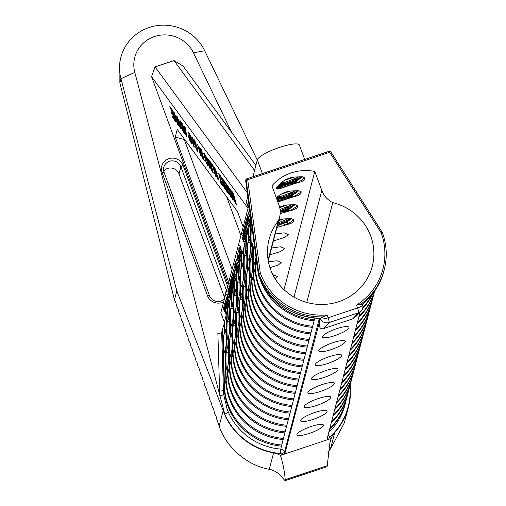 <?xml version="1.0" encoding="UTF-8"?>
<svg xmlns="http://www.w3.org/2000/svg" width="506" height="506" viewBox="0 0 506 506"><rect width="100%" height="100%" fill="white"/><g stroke="black" fill="none" stroke-linecap="round" stroke-linejoin="round"><path stroke-width="0.76" d="M215.227 414.73L215.151 414.756A2.239 0.316 71.5 0 1 215.183 414.724A2.239 0.316 71.5 0 1 216.037 416.299A2.239 0.316 71.5 0 1 216.638 418.943L219.155 426.058C225.929 447.152 247.39 465.647 269.312 469.29L273.588 452.895A65.774 63.623 -165.4 0 1 225.315 416.141L176.809 290.874L120.94 78.721A44.806 43.345 -165.4 0 1 120.89 57.304A44.806 43.345 -165.4 0 1 159.947 25.3A44.806 43.345 -165.4 0 1 204.715 50.745L257.269 160.079M212.855 408.026L212.779 408.051A2.239 0.316 71.5 0 1 212.811 408.019A2.239 0.316 71.5 0 1 213.665 409.594A2.239 0.316 71.5 0 1 214.259 412.238L215.151 414.756M210.477 401.321L210.401 401.347A2.239 0.316 71.5 0 1 210.433 401.315A2.239 0.316 71.5 0 1 211.287 402.89A2.239 0.316 71.5 0 1 211.887 405.534L212.779 408.051M208.105 394.61L208.029 394.636A2.239 0.316 71.5 0 1 208.061 394.61A2.239 0.316 71.5 0 1 208.915 396.185A2.239 0.316 71.5 0 1 209.516 398.829L210.401 401.347M205.733 387.906L205.657 387.931A2.239 0.316 71.5 0 1 205.689 387.906A2.239 0.316 71.5 0 1 206.543 389.481A2.239 0.316 71.5 0 1 207.137 392.125L208.029 394.636M203.355 381.201L203.279 381.227A2.239 0.316 71.5 0 1 203.311 381.201A2.239 0.316 71.5 0 1 204.165 382.776A2.239 0.316 71.5 0 1 204.766 385.42L205.657 387.931M200.983 374.497L200.907 374.522A2.239 0.316 71.5 0 1 200.939 374.491A2.239 0.316 71.5 0 1 201.793 376.066A2.239 0.316 71.5 0 1 202.387 378.716L203.279 381.227M198.605 367.792L198.529 367.818A2.239 0.316 71.5 0 1 198.561 367.786A2.239 0.316 71.5 0 1 199.415 369.361A2.239 0.316 71.5 0 1 200.015 372.011L200.907 374.522M196.233 361.088L196.157 361.113A2.239 0.316 71.5 0 1 196.189 361.082A2.239 0.316 71.5 0 1 197.043 362.657A2.239 0.316 71.5 0 1 197.644 365.3L198.529 367.818M193.861 354.383L193.785 354.409A2.239 0.316 71.5 0 1 193.817 354.377A2.239 0.316 71.5 0 1 194.665 355.952A2.239 0.316 71.5 0 1 195.265 358.596L196.157 361.113M191.483 347.679L191.407 347.704A2.239 0.316 71.5 0 1 191.439 347.673A2.239 0.316 71.5 0 1 192.293 349.248A2.239 0.316 71.5 0 1 192.894 351.891L193.785 354.409M189.111 340.974L189.035 341A2.239 0.316 71.5 0 1 189.067 340.968A2.239 0.316 71.5 0 1 189.921 342.543A2.239 0.316 71.5 0 1 190.515 345.187L191.407 347.704M186.733 334.264L186.657 334.289A2.239 0.316 71.5 0 1 186.689 334.264A2.239 0.316 71.5 0 1 187.543 335.839A2.239 0.316 71.5 0 1 188.143 338.482L189.035 341M184.361 327.559L184.285 327.584A2.239 0.316 71.5 0 1 184.317 327.559A2.239 0.316 71.5 0 1 185.171 329.134A2.239 0.316 71.5 0 1 185.772 331.778L186.657 334.289M181.989 320.855L181.913 320.88A2.239 0.316 71.5 0 1 181.945 320.855A2.239 0.316 71.5 0 1 182.792 322.43A2.239 0.316 71.5 0 1 183.393 325.073L184.285 327.584M179.611 314.15L179.535 314.175A2.239 0.316 71.5 0 1 179.567 314.144A2.239 0.316 71.5 0 1 180.421 315.719A2.239 0.316 71.5 0 1 181.021 318.369L181.913 320.88M177.239 307.446L177.163 307.471A2.239 0.316 71.5 0 1 177.195 307.439A2.239 0.316 71.5 0 1 178.049 309.014A2.239 0.316 71.5 0 1 178.643 311.664L179.535 314.175M174.861 300.741L174.785 300.766A2.239 0.316 71.5 0 1 174.817 300.735A2.239 0.316 71.5 0 1 175.671 302.31A2.239 0.316 71.5 0 1 176.271 304.954L177.163 307.471M176.809 290.874L174.469 299.862L119.852 82.895L119.916 61.03L120.89 57.304M273.411 240.951L284.283 237.554L288.414 234.62L284.1 232.817L275.321 233.987M269.774 254.916L280.647 251.52L284.777 248.585L280.457 246.783L271.678 247.953M323.859 377.539A14.117 2.973 -20.2 0 1 311.519 378.956A14.117 2.973 -20.2 0 1 325.668 370.613A14.117 2.973 -20.2 0 1 338.008 369.197A14.117 2.973 -20.2 0 1 323.859 377.539M320.222 391.511A14.117 2.973 -20.2 0 1 307.882 392.928A14.117 2.973 -20.2 0 1 322.025 384.579A14.117 2.973 -20.2 0 1 334.371 383.162A14.117 2.973 -20.2 0 1 320.222 391.511M316.585 405.477A14.117 2.973 -20.2 0 1 304.239 406.894A14.117 2.973 -20.2 0 1 318.388 398.545A14.117 2.973 -20.2 0 1 330.728 397.134A14.117 2.973 -20.2 0 1 316.585 405.477M312.942 419.442A14.117 2.973 -20.2 0 1 300.602 420.859A14.117 2.973 -20.2 0 1 314.751 412.517A14.117 2.973 -20.2 0 1 327.091 411.1A14.117 2.973 -20.2 0 1 312.942 419.442M309.305 433.408A14.117 2.973 -20.2 0 1 296.965 434.825A14.117 2.973 -20.2 0 1 311.108 426.482A14.117 2.973 -20.2 0 1 323.454 425.065A14.117 2.973 -20.2 0 1 309.305 433.408M327.502 363.574A14.117 2.973 -20.2 0 1 315.156 364.99A14.117 2.973 -20.2 0 1 329.305 356.648A14.117 2.973 -20.2 0 1 341.645 355.231A14.117 2.973 -20.2 0 1 327.502 363.574M331.139 349.608A14.117 2.973 -20.2 0 1 318.799 351.025A14.117 2.973 -20.2 0 1 332.948 342.676A14.117 2.973 -20.2 0 1 345.288 341.265A14.117 2.973 -20.2 0 1 331.139 349.608M334.776 335.642A14.117 2.973 -20.2 0 1 322.436 337.059A14.117 2.973 -20.2 0 1 336.585 328.71A14.117 2.973 -20.2 0 1 348.925 327.293A14.117 2.973 -20.2 0 1 334.776 335.642M278.661 185.095L287.503 183.501L297.326 179.877L302.006 176.714M278.167 185.62L287.693 184.02L297.515 180.389L302.227 177.157L302.215 176.72M284.6 180.326L294.347 177.03M286.649 179.206L292.285 177.29M276.731 198.934L283.86 197.473L293.689 193.842L298.363 190.686M276.921 199.446L284.049 197.985L293.878 194.355L298.61 190.762M283.398 184.38L282.822 184.601M280.786 185.455L276.706 187.435M283.012 185.114L276.459 188.181M280.963 194.298L290.71 191.002M283.006 193.172L288.648 191.255M294.011 183.729L295.39 182.318M304.865 177.903L299.489 181.553L295.156 183.463L301.721 181.61L304.448 179.87L304.846 177.853L302.354 176.727L294.732 177.018C289.28 177.587 284.581 179.674 280.653 183.267L277.604 186.278L276.459 188.264L277.003 188.776L279.71 188.744L295.156 183.463L295.58 182.54L294.688 181.635M295.58 182.54L293.366 182.154M291.665 177.53L290.703 177.65M279.508 185.651L279.881 185.544M280.197 211.445L290.052 207.808L294.726 204.652M280.21 212.008L290.235 208.32L294.973 204.728M279.755 198.346L279.179 198.567M279.369 199.086L277.136 200.028M279.59 207.074L285.011 205.221M279.717 207.605L287.073 204.968M290.374 197.694L291.753 196.284M277.857 201.983L291.519 197.429L291.943 196.505L291.051 195.601M291.943 196.505L289.729 196.119M288.022 191.496L287.066 191.622M278.838 220.116L281.368 219.193M278.673 220.755L283.43 218.934M286.738 211.66L288.116 210.256M280.16 213.64L287.876 211.4L288.306 210.471L287.408 209.573M288.306 210.471L286.086 210.085M284.385 205.461L283.423 205.588M332.765 202.653A53.326 51.58 -165.4 0 1 370.746 236.081A53.326 51.58 -165.4 0 1 372.283 266.238A53.326 51.58 -165.4 0 1 323.302 304.46A53.326 51.58 -165.4 0 1 270.615 269.515A53.326 51.58 -165.4 0 1 269.078 239.351A53.326 51.58 -165.4 0 1 278.338 220.825A22.403 21.669 14.6 0 0 279.533 217.453A22.403 21.669 14.6 0 0 278.888 204.778L271.899 185.803A44.806 43.345 -165.4 0 1 314.814 171.477L321.803 190.446A22.403 21.669 14.6 0 0 332.765 202.653L306.756 302.461M255.985 257.118A8.963 0.62 -90.7 0 1 255.789 258.553L255.22 260.754L255.416 267.313A61.84 59.816 14.6 0 0 259.034 285.934A61.84 59.816 14.6 0 0 312.67 326.256L314.783 318.135M256.997 264.625A61.84 59.816 14.6 0 0 257.883 271.146M260.052 279.255A61.84 59.816 14.6 0 0 260.47 280.432A61.84 59.816 14.6 0 0 314.099 320.76L314.182 319.64M224.493 322.866L222.741 328.369L224.468 386.091A61.84 59.816 14.6 0 0 228.092 404.705A61.84 59.816 14.6 0 0 281.722 445.033L312.67 326.256M224.171 322.872L224.468 332.727L223.892 334.928A8.963 0.62 -90.7 0 0 223.557 344.725A8.963 0.62 -90.7 0 0 224.266 352.574A8.963 0.62 -90.7 0 0 224.417 352.302L224.987 350.101L225.904 380.594A61.84 59.816 14.6 0 0 229.522 399.209A61.84 59.816 14.6 0 0 283.158 439.537L283.24 438.417M225.632 329.425L225.328 329.425A8.963 0.62 -90.7 0 1 225.474 329.153A8.963 0.62 -90.7 0 1 226.188 337.002A8.963 0.62 -90.7 0 1 225.847 346.8L225.278 349.001L226.188 379.494A61.84 59.816 14.6 0 0 229.813 398.108A61.84 59.816 14.6 0 0 283.442 438.436M225.328 329.425L224.753 331.626L224.462 321.772L225.891 316.275L226.903 350.057L226.334 352.258A8.963 0.62 -90.7 0 0 225.992 362.062A8.963 0.62 -90.7 0 0 226.701 369.905A8.963 0.62 -90.7 0 0 226.852 369.633L227.422 367.432L227.618 373.991A61.84 59.816 14.6 0 0 231.242 392.612A61.84 59.816 14.6 0 0 284.872 432.934L284.96 431.82M231.672 132.344L193.437 52.801A31.366 30.341 14.6 0 0 154.507 36.527A31.366 30.341 14.6 0 0 134.792 72.383L219.901 395.591A65.419 63.282 -165.4 0 1 219.604 391.087L217.877 333.365A3.586 0.873 178.3 0 0 221.679 332.442L223.412 390.158A61.84 59.816 14.6 0 0 223.69 394.421L227.03 408.785L228.314 411.973A3.586 0.721 -23.5 0 1 224.797 414.161L225.315 416.141M221.679 332.442L222.457 329.469L224.183 387.191A61.84 59.816 14.6 0 0 227.801 405.806A61.84 59.816 14.6 0 0 281.437 446.134L281.722 445.033M245.258 280.773L244.955 280.773A8.963 0.62 -90.7 0 1 245.106 280.501A8.963 0.62 -90.7 0 1 245.815 288.35A8.963 0.62 -90.7 0 1 245.473 298.148L244.904 300.349L245.1 306.908A61.84 59.816 14.6 0 0 248.724 325.522A61.84 59.816 14.6 0 0 302.354 365.851M244.955 280.773L244.385 282.974L243.373 249.186L244.803 243.69L245.1 253.544L244.524 255.739A8.963 0.62 -90.7 0 0 244.183 265.542A8.963 0.62 -90.7 0 0 244.898 273.392A8.963 0.62 -90.7 0 0 245.043 273.113L245.619 270.912L246.53 301.405A61.84 59.816 14.6 0 0 250.154 320.026A61.84 59.816 14.6 0 0 303.783 360.348L303.872 359.235M246.264 250.236L245.96 250.242A8.963 0.62 -90.7 0 1 246.106 249.97A8.963 0.62 -90.7 0 1 246.82 257.82A8.963 0.62 -90.7 0 1 246.479 267.617L245.903 269.818L246.82 300.305A61.84 59.816 14.6 0 0 250.438 318.925A61.84 59.816 14.6 0 0 304.074 359.247M245.96 250.242L245.385 252.443L245.094 242.589L246.523 237.093L247.535 270.874L246.96 273.076A8.963 0.62 -90.7 0 0 246.618 282.873A8.963 0.62 -90.7 0 0 247.333 290.722A8.963 0.62 -90.7 0 0 247.485 290.45L248.054 288.249L248.25 294.808A61.84 59.816 14.6 0 0 251.874 313.423A61.84 59.816 14.6 0 0 305.504 353.751L305.586 352.631M241.817 293.967L241.52 293.973A8.963 0.62 -90.7 0 1 241.666 293.695A8.963 0.62 -90.7 0 1 242.38 301.544A8.963 0.62 -90.7 0 1 242.039 311.348L241.463 313.543L241.659 320.102A61.84 59.816 14.6 0 0 245.283 338.723A61.84 59.816 14.6 0 0 298.913 379.045M241.52 293.973L240.945 296.168L239.933 262.386L241.368 256.884L241.659 266.738L241.09 268.939A8.963 0.62 -90.7 0 0 240.748 278.736A8.963 0.62 -90.7 0 0 241.457 286.586A8.963 0.62 -90.7 0 0 241.609 286.314L242.178 284.113L243.095 314.605A61.84 59.816 14.6 0 0 246.713 333.22A61.84 59.816 14.6 0 0 300.349 373.548L300.431 372.429M242.823 263.436L242.519 263.436A8.963 0.62 -90.7 0 1 242.671 263.164A8.963 0.62 -90.7 0 1 243.38 271.014A8.963 0.62 -90.7 0 1 243.038 280.811L242.469 283.012L243.38 313.505A61.84 59.816 14.6 0 0 247.004 332.119A61.84 59.816 14.6 0 0 300.634 372.448M242.519 263.436L241.95 265.637L241.653 255.783L243.082 250.287L244.094 284.075L243.525 286.276A8.963 0.62 -90.7 0 0 243.184 296.073A8.963 0.62 -90.7 0 0 243.898 303.923A8.963 0.62 -90.7 0 0 244.044 303.644L244.619 301.45L244.815 308.009A61.84 59.816 14.6 0 0 248.433 326.623A61.84 59.816 14.6 0 0 302.069 366.951L302.152 365.832M252.133 254.373L251.83 254.379A8.963 0.62 -90.7 0 1 251.982 254.107A8.963 0.62 -90.7 0 1 252.696 261.956A8.963 0.62 -90.7 0 1 252.355 271.754L251.779 273.955L251.975 280.514A61.84 59.816 14.6 0 0 255.6 299.128A61.84 59.816 14.6 0 0 309.229 339.456M251.95 227.245L251.406 229.345A8.963 0.62 -90.7 0 0 251.065 239.148A8.963 0.62 -90.7 0 0 251.773 246.991A8.963 0.62 -90.7 0 0 251.925 246.719L252.494 244.518L253.411 275.011A61.84 59.816 14.6 0 0 257.029 293.632A61.84 59.816 14.6 0 0 310.665 333.954L310.747 332.84M253.582 239.338A8.963 0.62 -90.7 0 1 253.354 241.223L252.785 243.424L253.696 273.91A61.84 59.816 14.6 0 0 257.32 292.531A61.84 59.816 14.6 0 0 310.95 332.853M254.322 244.822L253.841 246.681A8.963 0.62 -90.7 0 0 253.5 256.479A8.963 0.62 -90.7 0 0 254.208 264.328A8.963 0.62 -90.7 0 0 254.36 264.056L254.929 261.855L255.125 268.414A61.84 59.816 14.6 0 0 258.749 287.029A61.84 59.816 14.6 0 0 312.379 327.357L312.468 326.237M248.699 267.573L248.395 267.579A8.963 0.62 -90.7 0 1 248.541 267.301A8.963 0.62 -90.7 0 1 249.256 275.15A8.963 0.62 -90.7 0 1 248.914 284.948L248.338 287.149L248.541 293.708A61.84 59.816 14.6 0 0 252.159 312.328A61.84 59.816 14.6 0 0 305.795 352.65M248.395 267.579L247.82 269.774L246.808 235.992L248.244 230.489L248.535 240.344L247.965 242.545A8.963 0.62 -90.7 0 0 247.624 252.342A8.963 0.62 -90.7 0 0 248.338 260.192A8.963 0.62 -90.7 0 0 248.484 259.92L249.06 257.718L249.97 288.211A61.84 59.816 14.6 0 0 253.595 306.826A61.84 59.816 14.6 0 0 307.224 347.154L307.306 346.034M249.698 237.042L249.395 237.042A8.963 0.62 -90.7 0 1 249.547 236.77A8.963 0.62 -90.7 0 1 250.255 244.619A8.963 0.62 -90.7 0 1 249.92 254.417L249.344 256.618L250.255 287.111A61.84 59.816 14.6 0 0 253.879 305.725A61.84 59.816 14.6 0 0 307.509 346.053M249.395 237.042L248.825 239.243L248.528 229.389L249.964 223.892L250.976 257.68L250.4 259.875A8.963 0.62 -90.7 0 0 250.059 269.679A8.963 0.62 -90.7 0 0 250.774 277.528A8.963 0.62 -90.7 0 0 250.919 277.25L251.495 275.055L251.691 281.614A61.84 59.816 14.6 0 0 255.309 300.229A61.84 59.816 14.6 0 0 308.945 340.557L309.027 339.437M231.508 333.562L231.204 333.562A8.963 0.62 -90.7 0 1 231.35 333.29A8.963 0.62 -90.7 0 1 232.064 341.139A8.963 0.62 -90.7 0 1 231.723 350.936L231.147 353.137L231.343 359.696A61.84 59.816 14.6 0 0 234.967 378.311A61.84 59.816 14.6 0 0 288.597 418.639M231.204 333.562L230.628 335.763L229.616 301.974L231.052 296.478L231.343 306.332L230.774 308.534A8.963 0.62 -90.7 0 0 230.432 318.331A8.963 0.62 -90.7 0 0 231.147 326.18A8.963 0.62 -90.7 0 0 231.293 325.902L231.868 323.707L232.779 354.2A61.84 59.816 14.6 0 0 236.403 372.814A61.84 59.816 14.6 0 0 290.033 413.143L290.115 412.023M232.507 303.031L232.203 303.031A8.963 0.62 -90.7 0 1 232.355 302.759A8.963 0.62 -90.7 0 1 233.064 310.608A8.963 0.62 -90.7 0 1 232.722 320.406L232.153 322.607L233.064 353.099A61.84 59.816 14.6 0 0 236.688 371.714A61.84 59.816 14.6 0 0 290.317 412.042M232.203 303.031L231.634 305.232L231.337 295.377L232.773 289.881L233.778 323.663L233.209 325.864A8.963 0.62 -90.7 0 0 232.868 335.661A8.963 0.62 -90.7 0 0 233.582 343.511A8.963 0.62 -90.7 0 0 233.728 343.239L234.303 341.038L234.499 347.597A61.84 59.816 14.6 0 0 238.117 366.217A61.84 59.816 14.6 0 0 291.753 406.539L291.835 405.426M228.067 346.755L227.763 346.762A8.963 0.62 -90.7 0 1 227.909 346.483A8.963 0.62 -90.7 0 1 228.623 354.333A8.963 0.62 -90.7 0 1 228.282 364.137L227.713 366.331L227.909 372.89A61.84 59.816 14.6 0 0 231.527 391.511A61.84 59.816 14.6 0 0 285.163 431.833M227.763 346.762L227.188 348.963L226.182 315.175L227.611 309.678L227.909 319.526L227.333 321.727A8.963 0.62 -90.7 0 0 226.992 331.525A8.963 0.62 -90.7 0 0 227.706 339.374A8.963 0.62 -90.7 0 0 227.852 339.102L228.427 336.901L229.338 367.394A61.84 59.816 14.6 0 0 232.962 386.008A61.84 59.816 14.6 0 0 286.592 426.337L286.674 425.217M229.073 316.225L228.769 316.231A8.963 0.62 -90.7 0 1 228.914 315.953A8.963 0.62 -90.7 0 1 229.629 323.802A8.963 0.62 -90.7 0 1 229.288 333.606L228.712 335.801L229.629 366.293A61.84 59.816 14.6 0 0 233.247 384.914A61.84 59.816 14.6 0 0 286.883 425.236M228.769 316.231L228.193 318.426L227.896 308.578L229.332 303.075L230.344 336.863L229.768 339.064A8.963 0.62 -90.7 0 0 229.427 348.862A8.963 0.62 -90.7 0 0 230.141 356.711A8.963 0.62 -90.7 0 0 230.287 356.439L230.862 354.238L231.059 360.797A61.84 59.816 14.6 0 0 234.683 379.411A61.84 59.816 14.6 0 0 288.312 419.74L288.395 418.62M238.383 307.167L238.079 307.167A8.963 0.62 -90.7 0 1 238.225 306.895A8.963 0.62 -90.7 0 1 238.94 314.745A8.963 0.62 -90.7 0 1 238.598 324.542L238.029 326.743L238.225 333.302A61.84 59.816 14.6 0 0 241.843 351.917A61.84 59.816 14.6 0 0 295.479 392.245M238.079 307.167L237.504 309.368L236.492 275.58L237.928 270.084L238.225 279.938L237.649 282.133A8.963 0.62 -90.7 0 0 237.308 291.937A8.963 0.62 -90.7 0 0 238.022 299.786A8.963 0.62 -90.7 0 0 238.168 299.508L238.743 297.313L239.654 327.799A61.84 59.816 14.6 0 0 243.278 346.42A61.84 59.816 14.6 0 0 296.908 386.742L296.99 385.629M239.382 276.63L239.085 276.637A8.963 0.62 -90.7 0 1 239.23 276.365A8.963 0.62 -90.7 0 1 239.945 284.214A8.963 0.62 -90.7 0 1 239.604 294.011L239.028 296.212L239.939 326.705A61.84 59.816 14.6 0 0 243.563 345.32A61.84 59.816 14.6 0 0 297.193 385.648M239.085 276.637L238.509 278.838L238.212 268.983L239.648 263.487L240.66 297.269L240.084 299.47A8.963 0.62 -90.7 0 0 239.743 309.267A8.963 0.62 -90.7 0 0 240.458 317.117A8.963 0.62 -90.7 0 0 240.603 316.845L241.179 314.643L241.375 321.202A61.84 59.816 14.6 0 0 244.999 339.823A61.84 59.816 14.6 0 0 298.629 380.145L298.711 379.026M234.942 320.361L234.639 320.368A8.963 0.62 -90.7 0 1 234.79 320.089A8.963 0.62 -90.7 0 1 235.499 327.939A8.963 0.62 -90.7 0 1 235.163 337.742L234.588 339.937L234.784 346.496A61.84 59.816 14.6 0 0 238.408 365.117A61.84 59.816 14.6 0 0 292.038 405.439M234.639 320.368L234.069 322.569L233.057 288.781L234.487 283.278L234.784 293.132L234.208 295.333A8.963 0.62 -90.7 0 0 233.873 305.131A8.963 0.62 -90.7 0 0 234.582 312.98A8.963 0.62 -90.7 0 0 234.733 312.708L235.303 310.507L236.22 341A61.84 59.816 14.6 0 0 239.838 359.614A61.84 59.816 14.6 0 0 293.474 399.942L293.556 398.823M235.948 289.83L235.644 289.837A8.963 0.62 -90.7 0 1 235.79 289.558A8.963 0.62 -90.7 0 1 236.504 297.408A8.963 0.62 -90.7 0 1 236.163 307.205L235.594 309.406L236.504 339.899A61.84 59.816 14.6 0 0 240.122 358.52A61.84 59.816 14.6 0 0 293.758 398.842M235.644 289.837L235.069 292.032L234.778 282.184L236.207 276.681L237.219 310.469L236.644 312.67A8.963 0.62 -90.7 0 0 236.308 322.467A8.963 0.62 -90.7 0 0 237.017 330.317A8.963 0.62 -90.7 0 0 237.169 330.038L237.738 327.844L237.934 334.403A61.84 59.816 14.6 0 0 241.558 353.017A61.84 59.816 14.6 0 0 295.188 393.345L295.27 392.226M320.064 318.394L320.026 318.432C290.419 316.459 269.894 302.082 258.446 275.315L258.446 275.264A65.774 63.623 14.6 0 0 320.064 318.394L327.047 314.947L328.09 317.787L357.546 307.952C361.259 306.604 362.865 305.504 362.378 304.65M245.663 180.655L258.446 275.264L258.832 273.771L260.324 273.107A64.338 62.232 14.6 0 0 327.047 314.947M251.83 254.379L251.261 256.58L250.249 222.792L250.97 220.015M341.582 383.257A61.84 59.816 14.6 0 0 357.742 355.819A61.84 59.816 14.6 0 0 357.881 355.269M340.146 388.76A61.84 59.816 14.6 0 0 356.306 361.316L357.742 355.819M339.861 389.86A61.84 59.816 14.6 0 0 356.022 362.416A61.84 59.816 14.6 0 0 356.161 361.866M338.425 395.357A61.84 59.816 14.6 0 0 354.586 367.919L356.022 362.416M345.016 370.063A61.84 59.816 14.6 0 0 361.176 342.625A61.84 59.816 14.6 0 0 361.322 342.069M343.587 375.56A61.84 59.816 14.6 0 0 359.747 348.122L361.176 342.625M341.866 382.156A61.84 59.816 14.6 0 0 358.027 354.719L359.462 349.222A61.84 59.816 14.6 0 0 359.602 348.672M343.296 376.66A61.84 59.816 14.6 0 0 359.462 349.222M334.7 409.651A61.84 59.816 14.6 0 0 350.867 382.213A61.84 59.816 14.6 0 0 351.006 381.663M333.271 415.154A61.84 59.816 14.6 0 0 349.431 387.716L350.867 382.213M332.986 416.255A61.84 59.816 14.6 0 0 349.146 388.81A61.84 59.816 14.6 0 0 349.285 388.26M331.55 421.751A61.84 59.816 14.6 0 0 347.711 394.313L349.146 388.81M338.141 396.457A61.84 59.816 14.6 0 0 354.301 369.019A61.84 59.816 14.6 0 0 354.44 368.469M336.705 401.954A61.84 59.816 14.6 0 0 352.872 374.516L354.301 369.019M334.991 408.551A61.84 59.816 14.6 0 0 351.151 381.113L352.581 375.616A61.84 59.816 14.6 0 0 352.726 375.066M336.42 403.054A61.84 59.816 14.6 0 0 352.581 375.616M355.332 330.469A61.84 59.816 14.6 0 0 371.493 303.031A61.84 59.816 14.6 0 0 371.638 302.48M353.903 335.965A61.84 59.816 14.6 0 0 370.063 308.527L371.493 303.031M353.612 337.066A61.84 59.816 14.6 0 0 369.772 309.628A61.84 59.816 14.6 0 0 369.918 309.077M352.182 342.568A61.84 59.816 14.6 0 0 368.343 315.13L369.772 309.628M358.773 317.275A61.84 59.816 14.6 0 0 374.541 291.266M357.337 322.771A61.84 59.816 14.6 0 0 373.498 295.333L374.573 291.222M355.617 329.368A61.84 59.816 14.6 0 0 371.783 301.93L373.213 296.434A61.84 59.816 14.6 0 0 373.352 295.883M357.053 323.872A61.84 59.816 14.6 0 0 373.213 296.434M348.457 356.863A61.84 59.816 14.6 0 0 364.617 329.425A61.84 59.816 14.6 0 0 364.756 328.875M347.021 362.366A61.84 59.816 14.6 0 0 363.188 334.921L364.617 329.425M345.307 368.963A61.84 59.816 14.6 0 0 361.467 341.525L362.897 336.022A61.84 59.816 14.6 0 0 363.036 335.472M346.736 363.46A61.84 59.816 14.6 0 0 362.897 336.022M351.891 343.669A61.84 59.816 14.6 0 0 368.058 316.225A61.84 59.816 14.6 0 0 368.197 315.674M350.462 349.165A61.84 59.816 14.6 0 0 366.622 321.727L368.058 316.225M348.742 355.762A61.84 59.816 14.6 0 0 364.902 328.324L366.338 322.828A61.84 59.816 14.6 0 0 366.477 322.278M350.177 350.266A61.84 59.816 14.6 0 0 366.338 322.828M331.266 422.852A61.84 59.816 14.6 0 0 347.426 395.414A61.84 59.816 14.6 0 0 347.565 394.863M329.83 428.348A61.84 59.816 14.6 0 0 345.99 400.91L347.426 395.414M329.545 429.449A61.84 59.816 14.6 0 0 345.706 402.011A61.84 59.816 14.6 0 0 345.845 401.46M359.058 316.174A61.84 59.816 14.6 0 0 374.465 291.374M362.72 308.426A61.84 59.816 14.6 0 0 372.947 293.429M236.53 276.681L236.207 276.681M238.244 270.077L237.928 270.084M239.964 263.481L239.648 263.487M241.602 255.669L241.368 256.884M243.405 250.28L243.082 250.287M245.125 243.683L244.803 243.69M246.846 237.086L246.523 237.093M248.56 230.489L248.244 230.489M250.28 223.886L249.964 223.892M222.773 329.469L222.457 329.469M226.214 316.269L225.891 316.275M227.934 309.672L227.611 309.678M229.648 303.075L229.332 303.075M231.368 296.472L231.052 296.478M233.089 289.875L232.773 289.881M234.809 283.278L234.487 283.278M225.309 350.095L224.987 350.101M224.468 332.727L226.018 332.708M224.753 331.626L225.935 331.613M228.744 336.901L228.427 336.901M227.909 319.526L229.452 319.507M228.193 318.426L229.37 318.413M232.184 323.701L231.868 323.707M231.343 306.332L232.893 306.313M231.634 305.232L232.811 305.219M235.625 310.501L235.303 310.507M234.784 293.132L236.327 293.113M235.069 292.032L236.251 292.019M239.06 297.307L238.743 297.313M238.225 279.938L239.768 279.919M238.509 278.838L239.686 278.819M242.5 284.106L242.178 284.113M241.659 266.738L243.209 266.719M241.95 265.637L243.127 265.625M245.941 270.912L245.619 270.912M245.1 253.544L246.643 253.525M245.385 252.443L246.561 252.424M249.376 257.712L249.06 257.718M248.535 240.344L250.084 240.325M248.825 239.243L250.002 239.23M252.817 244.518L252.494 244.518M227.744 367.432L227.422 367.432M226.903 350.057L228.453 350.038M227.188 348.963L228.37 348.944M231.185 354.232L230.862 354.238M230.344 336.863L231.887 336.844M230.628 335.763L231.805 335.75M234.62 341.038L234.303 341.038M233.778 323.663L235.328 323.644M234.069 322.569L235.246 322.55M238.06 327.837L237.738 327.844M237.219 310.469L238.769 310.45M237.504 309.368L238.687 309.356M241.495 314.643L241.179 314.643M240.66 297.269L242.203 297.25M240.945 296.168L242.121 296.155M244.936 301.443L244.619 301.45M244.094 284.075L245.644 284.056M244.385 282.974L245.562 282.962M248.376 288.243L248.054 288.249M247.535 270.874L249.078 270.855M247.82 269.774L249.003 269.761M251.811 275.049L251.495 275.055M250.976 257.68L252.519 257.662M251.261 256.58L252.437 256.561M255.252 261.849L254.929 261.855M362.884 307.452A61.84 59.816 14.6 0 0 372.239 294.328M286.004 219.851L286.478 220.837M287.066 222.058L287.895 223.785M350.165 384.889A65.774 63.623 -165.4 0 1 348.507 406.849A65.774 63.623 -165.4 0 1 334.77 432.466L330.494 448.86L327.964 452.49M348.507 406.849L344.352 422.807L330.494 448.86M174.785 300.766L174.469 299.862M268.123 260.04L278.338 220.825M254.556 170.497L174.001 60.581L183.128 66.103L255.884 165.386M193.887 139.371L193.267 139.58L194.159 139.694L197.289 147.651L197.852 151.699L197.245 151.224L195.038 146.133L196.733 149.308C197.289 149.928 197.264 149.112 196.657 146.848L194.709 141.667L194.215 141.598L195.816 145.867L194.443 144.001L193.45 139.182M196.733 149.308L197.707 149.365M195.171 141.509L194.215 141.598M189.56 136.209L188.447 132.022L189.086 132.888L192.033 143.995L190.218 141.408L188.719 137.29L188.536 134.912L189.56 136.209L189.933 136.089M203.665 159.858L200.711 148.758L201.344 149.618L204.297 160.725L203.665 159.858L204.032 159.738M201.432 154.349L199.503 147.107L200.098 147.916L203.045 159.023L199.168 149.004L201.141 156.424L200.553 155.62L197.599 144.514L201.432 154.349L201.774 154.235M210.49 166.714L208.561 159.472L209.155 160.275L212.109 171.382L208.232 161.363L210.199 168.783L209.61 167.979L206.657 156.873L210.49 166.714L210.831 166.594M204.171 153.4L203.551 153.609L204.443 153.723L207.574 161.68L208.137 165.728L207.53 165.253L205.322 160.162L207.017 163.337C207.574 163.963 207.549 163.141 206.941 160.876L204.993 155.696L204.5 155.627L206.1 159.902L204.728 158.036L203.735 153.21M207.017 163.337L207.991 163.4M205.455 155.538L204.5 155.627M224.158 181.945L223.665 180.073L226.055 183.336L229.003 194.443L226.675 191.262L226.176 189.383L227.871 191.698L227.219 189.238L225.638 187.081L225.138 185.209L226.72 187.365L225.916 184.342L224.158 181.945L224.86 181.711M223.709 183.096L222.476 178.46L223.114 179.326L226.062 190.427L224.727 188.605L222.665 183.804L222.678 181.85L220.287 175.468L223.582 182.919L224.082 182.97M222.419 181.711L222.963 181.755M177.106 120.074L176.543 115.956L177.106 116.424L180.142 124.185L180.724 128.404L180.168 127.917L177.106 120.074L177.505 119.941M228.756 282.272L175.253 137.082L177.252 129.391L237.523 211.635L243.171 226.954M248.035 208.276L151.572 76.64L155.07 66.9L247.289 192.742M228.174 284.511L151.572 76.64M235.733 203.627L232.785 192.52L233.418 193.387L236.372 204.494L235.733 203.627L236.106 203.501M180.667 121.402L181.736 122.863L184.69 133.97L183.431 132.256L181.464 127.79L179.959 122.49L179.921 120.434L180.667 121.402M170.294 108.448L169.801 106.576L172.192 109.84L175.139 120.94L172.812 117.765L172.312 115.88L174.007 118.195L173.356 115.735L171.774 113.578L171.275 111.706L172.856 113.863L172.053 110.846L170.294 108.448L170.996 108.214M175.474 121.396L173.647 111.826L174.323 112.749L178.403 125.393L177.714 124.451L174.734 115.147L176.145 122.313L175.474 121.396L175.936 121.244M215.79 169.624L215.113 170.465L218.244 177.897C218.7 179.896 218.592 180.408 217.915 179.434L215.815 174.425L217.428 177.587L217.757 177.77L217.403 176.417L214.481 169.605L214.234 167.366L214.829 167.891L217.137 173.469L215.031 169.516L215.645 169.308M218.44 179.883L217.915 179.434L218.516 179.232M217.428 177.587L218.168 177.638M221.04 182.381L218.592 173.153L219.225 174.02L221.679 183.248L222.608 184.513L223.108 186.398L220.61 182.989L220.11 181.11L221.04 182.381L221.413 182.255M212.722 172.223L209.769 161.117L210.401 161.983L213.355 173.084L212.722 172.223L213.089 172.097M211.344 164.456L210.844 162.584L213.058 165.607L215.986 176.619L215.354 175.753L212.925 166.613L211.344 164.456L212.046 164.222M228.769 187.328L228.086 188.169L231.217 195.607C231.678 197.606 231.571 198.118 230.894 197.138L228.794 192.135L230.407 195.291L230.736 195.48L230.375 194.127L227.453 187.315L227.213 185.076L227.801 185.601L230.116 191.179L228.01 187.22L228.623 187.018M231.419 197.593L230.894 197.138L231.495 196.935M230.407 195.291L231.147 195.341M233.5 198.118L231.577 190.876L232.172 191.679L235.119 202.786L231.242 192.773L233.215 200.186L232.627 199.383L229.673 188.276L233.5 198.118L233.848 197.998M186.967 137.082L186.297 136.165L182.084 123.344L183.722 127.183L184.975 128.891L184.57 126.728L185.24 127.645L186.967 137.082M194.31 147.101L193.64 146.19L189.434 133.363L191.066 137.202L192.324 138.916L191.913 136.746L192.584 137.67L194.31 147.101M241.931 254.714L238.977 247.997L239.142 247.364L240.205 249.787L240.514 248.591L239.762 245.005L242.317 253.234M238.958 255.644L239.262 254.486L239.977 256.422L239.673 257.579L238.958 255.644L239.604 255.429M250.008 212.887L248.908 209.895L249.097 209.155L249.66 210.3M250.268 223.399L247.409 215.645L247.586 214.955L250.343 222.431M248.56 230.363L247.839 228.408L248.313 226.58L246.928 222.83L246.409 224.841L245.593 222.621L246.289 219.933L249.047 227.403M246.669 237.086L246.226 234.575L243.721 229.787L243.93 228.984L246.441 232.95L244.366 227.32L244.543 226.637L247.301 234.114M246.934 233.114L246.277 233.336L246.871 232.943M244.746 243.917L243.272 240.945C242.254 237.959 241.881 236.125 242.14 235.454L242.33 235.157M242.614 235.296L242.14 235.454C242.355 234.594 243.044 235.638 244.215 238.598L244.101 239.452L242.95 237.687L243.443 240.236L244.037 241.28L245.239 242.013M243.702 237.327L242.95 237.687M227.403 310.482L226.852 308.932C226.011 306.56 225.448 305.485 225.164 305.706L225.859 308.812L225.423 308.666L224.582 303.581M224.809 303.67L224.443 303.79C224.809 303.202 225.644 304.663 226.947 308.16L227.555 309.887M225.828 305.39L225.164 305.706M228.756 305.295L225.999 297.819L226.157 297.218L228.908 304.694M230.3 299.35L228.079 292.658L228.212 289.318L230.97 296.788M232.064 292.601L229.11 285.884L229.275 285.245L230.331 287.667L230.641 286.478L229.888 282.886L232.444 291.121M233.538 286.934L230.78 279.457L230.951 278.812L234.025 285.061L231.274 277.579L231.425 276.978L234.183 284.454M233.842 285.763L232.406 282.841L233.696 286.333M235.309 280.147L232.551 272.671L232.709 272.07L235.461 279.546M236.916 273.955L234.164 266.479L234.322 265.884L235.201 268.269L235.524 267.035L237.244 272.702M238.743 266.94L236.119 258.977L238.864 266.485M224.487 322.588L220.831 312.683L248.927 204.86M239.699 263.487L239.623 263.898C239.37 264.189 238.826 263.228 238.003 261.02L236.909 255.815M237.08 255.884L236.808 255.973C237.004 255.511 237.523 256.327 238.351 258.433L238.313 259.205L237.529 257.889L238.136 260.369L238.946 261.811L238.965 260.236L239.958 263.183M238.048 257.674L237.529 257.889M239.458 261.697L238.902 261.88L239.439 261.646M238.231 269.578L235.379 261.811L235.537 261.21L238.288 268.686M237.997 270.084L236.498 266.447L237.826 270.476M237.491 271.76L234.733 264.284L234.892 263.689L237.649 271.146M237.681 271.033L235.05 263.082L235.22 262.418L238.237 269.742M236.435 277.161C236.081 277.731 235.366 276.757 234.291 274.252L233.462 269.186M233.709 269.306L233.298 269.445C233.487 268.692 234.088 269.609 235.113 272.196L235.012 272.943L234.006 271.399L234.436 273.632L236.517 276.244M234.664 271.083L234.006 271.399M234.461 283.379L231.514 276.662L231.678 276.023L232.735 278.452L233.045 277.256L232.292 273.664L234.847 281.899M232.703 290.128L230.483 283.436L230.616 280.096L233.374 287.566M231.236 296.478L230.496 293.151L228.307 288.958L228.491 288.256L230.685 291.722L228.87 286.801L229.028 286.2L231.78 293.676M231.115 291.873L230.54 292.063L231.059 291.722M229.882 302.316C229.528 302.879 228.813 301.905 227.738 299.4L226.909 294.334M227.156 294.454L226.745 294.593C226.935 293.841 227.536 294.758 228.56 297.345L228.459 298.097L227.453 296.548L227.883 298.78L229.844 301.114M228.111 296.231L227.453 296.548M227.795 309.672L227.055 307.774C225.708 304.081 225.107 301.608 225.246 300.349L225.404 300.109M225.657 300.21L225.246 300.349C225.6 299.66 226.448 301.127 227.808 304.764L228.434 306.528M226.296 314.719L223.247 308.375L223.456 307.578L225.676 312.107L223.968 305.605L226.726 313.075M226.568 313.676L226.182 312.626L226.498 313.941M246.201 238.326L243.449 230.837L243.626 230.148L246.384 237.624M245.979 239.167L244.727 236.138L245.872 239.597M245.467 241.141L242.716 233.664L242.893 232.981L245.65 240.439M245.701 240.242L243.07 232.286L243.272 231.527L246.15 238.522M247.592 232.988L244.638 226.271L244.828 225.543L246.036 228.314L246.397 226.947L245.34 223.582L245.53 222.849L248.092 231.084M249.268 226.561L248.895 224.31L246.397 219.522L246.605 218.718L249.116 222.684L247.042 217.055L247.219 216.372L249.989 223.892M249.603 222.849L248.952 223.07L249.547 222.678M250.546 221.66L249.863 219.806L250.255 218.301L248.18 212.678L248.357 211.995L250.774 218.541M240.11 261.703L237.358 254.227L237.51 253.626L240.268 261.102M240.331 260.862L240.072 259.287L240.464 260.343M241.001 258.281L240.363 255.264L238.181 251.071L238.358 250.375L240.521 253.974L238.737 248.914L238.895 248.32L241.653 255.802M240.982 253.987L240.413 254.176L240.932 253.835M277.528 225.132L286.409 221.773L291.089 218.617M276.921 227.46L290.805 223.513L293.531 221.773L293.929 219.756L291.437 218.63L283.815 218.915L278.914 219.813M277.37 225.746L286.598 222.292L291.336 218.693M297.591 205.834L292.215 209.49L287.876 211.4L294.448 209.541L297.174 207.808L297.566 205.79L295.08 204.664L287.452 204.949L279.584 207.036M301.228 191.869L295.852 195.525L291.519 197.429L298.085 195.575L300.811 193.842L301.203 191.818L298.717 190.692L291.095 190.983C285.637 191.559 280.944 193.64 277.01 197.232L276.327 197.821M277.377 186.518L276.459 188.264L277.56 189.035M276.453 188.333L277.003 188.776L284.214 185.582L294.694 182.59L297.332 182.47L294.802 182.141M223.684 301.747A11.202 10.835 -165.4 0 1 207.523 295.795L162.084 172.483A11.202 10.835 -165.4 0 1 168.814 158.694A11.202 10.835 -165.4 0 1 183.121 165.462L227.681 286.39M174.001 60.581L155.07 66.9M273.588 452.895A20.164 19.506 -165.4 0 1 280.419 455.463C282.715 462.136 284.328 470.219 285.245 479.701L285.049 480.7L280.216 475.273C277.193 472.155 273.556 470.163 269.312 469.29M228.314 411.973A61.84 59.816 14.6 0 0 280.666 449.1A4.478 4.333 -165.4 0 1 284.549 452.022L284.96 453.136A3.586 0.753 -20.2 0 1 281.817 454.983L280.419 455.463M281.817 454.983L329.716 438.987A3.586 0.753 159.8 0 1 327.034 439.202A3.586 0.753 159.8 0 1 327.034 439.088L360.07 312.278M284.96 453.136L320.304 318.704C322.233 322.177 325.181 323.467 329.147 322.581L358.602 312.746L361.278 311.045M264.518 287.56A61.84 59.816 14.6 0 0 314.39 319.659M245.65 180.566L246.093 179.023L330.197 150.94L382.289 232.437M329.716 438.987L331.114 438.531A20.164 19.506 -165.4 0 1 334.77 432.466M362.195 303.954L362.84 306.098C363.106 306.396 362.524 310.652 361.183 311.146L355.769 316.68L352.587 318.9L358.602 312.746A4.035 0.569 -108.5 0 0 357.546 307.952L356.496 305.118L362.188 304.144M320.115 318.192L320.304 318.704C321.595 319.286 324.194 318.982 328.09 317.787A4.035 0.569 71.5 0 1 329.147 322.581L323.132 328.736L352.587 318.9M323.132 328.736C319.52 329.261 318.432 326.066 319.868 319.147M284.018 289.679L314.814 171.477M269.97 267.655L278.3 265.017L281.14 262.551L276.972 260.767L268.433 261.792M275.131 278.8L277.497 276.516L272.848 274.688M284.91 225.094L284.631 224.348A14.117 2.973 159.8 0 0 283.417 223.677M248.256 207.422L246.428 202.457A22.403 4.712 -20.2 0 1 246.416 201.736L247.788 196.454M252.93 176.739L257.333 159.833A22.403 4.712 -20.2 0 1 278.268 147.834A22.403 4.712 -20.2 0 1 299.394 145.064L304.694 159.453M184.576 139.384L184.266 139.485L232.121 269.356M240.926 235.556L226.644 196.783M184.367 139.099L184.266 139.485L175.253 137.082M223.69 394.421A3.586 0.854 -5.9 0 1 219.901 395.591L224.797 414.161A65.419 63.282 -165.4 0 0 280.179 453.446A0.898 0.867 14.6 0 1 280.956 454.027L281.368 455.147M356.496 305.118A64.338 62.232 14.6 0 0 381.144 232.766L382.346 232.526A65.774 63.623 -165.4 0 1 384.237 269.73A65.774 63.623 -165.4 0 1 360.411 304.454M362.296 304.22A65.774 63.623 14.6 0 0 383.845 271.229L384.237 269.73C387.413 257.187 386.78 244.771 382.346 232.482L382.346 232.526M323.163 316.889A65.774 63.623 -165.4 0 1 258.832 273.771L246.042 179.073L247.7 179.674L260.324 273.107M381.144 232.766L329.678 152.3L330.19 150.978M301.721 181.61L304.656 179.611M279.261 184.5L286.87 182.818L298.357 178.473L301.538 176.708M277.13 188.89L279.71 188.744M280.767 183.166L286.497 181.787L299.356 176.733M276.523 187.859L284.745 186.752M298.085 195.575L301.019 193.583M279.603 184.178L286.2 181.869M291.26 184.424L295.207 182.23M295.415 182.084L297.028 180.617M296.339 179.409L293.05 179.586M281.987 182.919L280.179 183.665M292.481 184.121L283.499 187.03M276.51 198.333L283.233 196.783L294.713 192.438L297.901 190.673M290.88 183.4L293.094 182.255M296.832 179.194L295.966 178.384M277.13 197.131L282.854 195.752L295.719 190.699M277.649 201.413L281.108 200.724M294.448 209.541L297.383 207.549M283.075 186.063L283.512 185.847M276.396 198.017L282.557 195.841M287.623 198.396L291.57 196.195M291.779 196.056L293.391 194.589M292.702 193.381L289.407 193.551M278.344 196.891L276.535 197.637M288.844 198.086L279.862 201.002M280.153 210.585L291.076 206.41L294.258 204.639M287.933 183.95L289.147 184.108L287.288 184.127M287.244 197.365L289.457 196.22M293.189 193.159L292.323 192.35M293.841 196.461L291.058 196.556L277.427 200.825M280.039 209.478L292.076 204.664M290.805 223.513L293.739 221.514M279.438 200.028L279.875 199.819M283.98 212.362L287.927 210.167M288.135 210.022L289.748 208.554M289.065 207.346L285.77 207.517M285.201 212.052L280.166 213.519M277.781 224.164L287.44 220.376L290.621 218.605M284.296 197.916L285.51 198.074L283.651 198.099M283.6 211.331L285.82 210.186M289.552 207.125L288.686 206.321M290.197 210.426L287.421 210.521L280.21 212.349M278.11 222.912L288.439 218.636M284.239 225.366L288.572 223.456L293.948 219.806M239.882 262.968L239.566 263.076M238.345 260.906L238.003 261.02M237.523 258.18L237.143 258.307M235.714 261.697L235.379 261.811M236.833 266.333L236.498 266.447M235.069 264.176L234.733 264.284M235.442 262.949L235.05 263.082M234.499 266.371L234.164 266.479M235.891 268.041L235.201 268.269M236.093 270.697L235.758 270.811M236.188 268.85L234.942 269.268M236.074 268.528L235.043 268.869M236.353 269.413L235.916 270.21L237.074 273.36M237.112 273.227L236.1 269.496M234.645 274.132L234.291 274.252M232.886 272.557L232.551 272.671M231.9 276.529L231.514 276.662M233.677 278.136L232.735 278.452M233.374 277.143L233.045 277.256M232.456 274.195L232.127 274.303M234.031 279.274L233.5 280.197L234.803 283.189M234.797 282.848L233.715 279.382M231.609 277.465L231.274 277.579M232.861 282.69L232.406 282.841M231.198 279.318L230.78 279.457M232.38 288.281L232.045 288.395M231.476 285.719L231.153 285.827M231.014 283.259L230.483 283.436M231.223 281.747L230.255 282.07M231.514 282.519L230.983 283.638L233.007 289.875M233.215 288.167L231.172 282.633M229.496 285.751L229.11 285.884M231.274 287.357L230.331 287.667M230.97 286.364L230.641 286.478M230.053 283.417L229.724 283.524M231.628 288.496L231.097 289.419L232.222 291.994M232.286 291.728L231.312 288.603M229.205 286.687L228.87 286.801M231.463 292.822L230.496 293.151M229.718 290.729L229.256 290.88M228.763 288.806L228.307 288.958M231.021 291.614L230.685 291.722M231.621 294.277L231.4 293.663L231.274 294.144L231.35 295.7M231.735 293.55L231.4 293.663M229.977 297.503L229.642 297.617M229.073 294.941L228.756 295.049M228.611 292.481L228.079 292.658M228.826 290.969L227.852 291.292M229.11 291.741L228.579 292.86L230.458 298.749M230.812 297.389L228.775 291.854M228.092 299.286L227.738 299.4M226.334 297.705L225.999 297.819M227.39 307.661L227.055 307.774M228.269 307.142L227.675 305.441C226.808 303.056 226.239 302 225.961 302.284L227.909 308.964M228.01 305.327L227.675 305.441M226.669 301.949L225.961 302.284M225.771 308.546L225.423 308.666M227.188 308.818L226.852 308.932M224.152 306.092L223.816 306.2M226.517 312.518L226.182 312.626M223.766 308.205L223.247 308.375M226.29 311.898L225.676 312.107M225.442 309.596L225.107 309.71M243.677 240.812L243.272 240.945M243.835 230.704L243.449 230.837M245.113 236.005L244.727 236.138M243.095 233.532L242.716 233.664M243.525 232.14L243.07 232.286M244.752 227.194L244.366 227.32M247.27 234.227L246.226 234.575M245.34 231.811L244.809 231.988M244.24 229.61L243.721 229.787M246.82 232.823L246.441 232.95M245.081 226.125L244.638 226.271M247.118 227.953L246.036 228.314M246.764 226.827L246.397 226.947M245.72 223.456L245.34 223.582M247.523 229.256L246.909 230.312L247.776 232.292M247.908 231.786L247.156 229.382M247.099 222.121L245.593 222.621M248.876 228.061L247.839 228.408M248.699 226.454L248.313 226.58M247.314 222.703L246.928 222.83M247.421 216.929L247.042 217.055M249.945 223.962L248.895 224.31M248.01 221.546L247.478 221.723M246.915 219.345L246.397 219.522M249.496 222.558L249.116 222.684M247.795 215.512L247.409 215.645M248.566 212.552L248.18 212.678M250.9 219.465L249.863 219.806M250.641 218.175L250.255 218.301M249.382 209.737L248.908 209.895M237.694 254.113L237.358 254.227M239.072 248.807L238.737 248.914M241.337 254.942L240.363 255.264M239.591 252.842L239.123 253M238.63 250.919L238.181 251.071M240.888 253.727L240.552 253.841M241.267 255.783L241.166 257.643M239.363 247.87L238.977 247.997M241.147 249.471L240.205 249.787M240.837 248.484L240.514 248.591M239.926 245.53L239.591 245.644M241.501 250.609L240.97 251.539L242.089 254.107M242.159 253.848L241.179 250.717M180.863 127.689L180.168 127.917M178.087 118.189L177.619 118.341C177.1 117.841 177.151 118.739 177.777 121.023L179.649 125.994L180.598 126.019M179.649 125.994C180.18 126.532 180.13 125.652 179.51 123.369L177.334 118.113L177.954 117.904M179.883 123.243L179.51 123.369M181.863 127.657L181.464 127.79M181.667 125.849L181.268 125.981M181.167 122.085L179.959 122.49M182.9 127.234L182.015 127.525L182.002 128.315L183.564 131.25L182.881 128.688L181.901 127.461L182.875 127.139M183.931 131.13L183.564 131.25M183.248 128.562L182.881 128.688M181.319 122.3L180.591 122.541L180.642 123.489L181.875 126.139L182.388 126.835L181.597 123.869L180.522 122.509L181.287 122.256M182.761 126.709L182.388 126.835M181.97 123.742L181.597 123.869M173.52 117.525L172.812 117.765M174.38 118.069L174.007 118.195M173.722 115.615L173.356 115.735M172.476 113.344L171.774 113.578M173.229 113.742L172.856 113.863M172.426 110.719L172.053 110.846M178.061 124.337L177.714 124.451M175.063 115.039L174.734 115.147M216.916 172.729L216.574 172.843M218.016 177.106L217.675 177.22M217.751 176.303L217.403 176.417M215.607 169.232L214.481 169.605M221.527 182.685L220.61 182.989M215.727 175.633L215.354 175.753M213.298 166.487L212.925 166.613M229.895 190.433L229.553 190.547M230.989 194.816L230.647 194.93M230.723 194.013L230.375 194.127M228.585 186.935L227.453 187.315M234.866 201.824L234.506 201.945M231.565 192.666L231.242 192.773M232.969 199.269L232.627 199.383M223.121 183.653L222.665 183.804M224.93 187.682L223.715 184.228C223.197 183.324 223.051 183.431 223.285 184.557L223.962 186.341L224.93 187.682L225.303 187.555M224.55 184.741L224.183 184.867M224.36 184.013L223.715 184.228C223.197 183.324 223.051 183.431 223.285 184.557M227.384 191.028L226.675 191.262M228.244 191.572L227.871 191.698M227.586 189.111L227.219 189.238M226.34 186.847L225.638 187.081M227.093 187.239L226.72 187.365M226.29 184.222L225.916 184.342M205.43 157.796L204.728 158.036M208.244 165.013L207.53 165.253M207.315 160.756L206.941 160.876M211.85 170.421L211.489 170.541M208.548 161.262L208.232 161.363M209.958 167.865L209.61 167.979M202.792 158.055L202.432 158.176M199.49 148.897L199.168 149.004M200.895 155.5L200.553 155.62M186.771 136.006L186.297 136.165M185.443 128.739L184.975 128.891M185.278 130.497L184.424 129.327L185.949 134.039L185.278 130.497L185.734 130.346M185.487 128.973L184.424 129.327M186.385 133.894L185.949 134.039M190.863 141.193L190.218 141.408M190.433 137.974L190.066 138.1L189.25 137.113L190.13 136.822L188.719 137.29M189.25 137.113L190.901 141.25L190.066 138.1M191.274 141.123L190.901 141.25M195.152 143.767L194.443 144.001M197.96 150.984L197.245 151.224M197.036 146.721L196.657 146.848M194.114 146.032L193.64 146.19M192.786 138.764L192.324 138.916M192.628 140.523L191.768 139.352L193.298 144.065L192.628 140.523L193.083 140.371M192.83 138.998L191.768 139.352M193.728 143.919L193.298 144.065M224.683 297.901A8.963 8.672 14.6 0 0 224.449 297.174L179.01 173.862A8.963 8.672 14.6 0 0 163.678 171.053M226.549 290.754A8.963 8.672 14.6 0 0 226.315 290.027L180.87 166.714A8.963 8.672 14.6 0 0 163.786 167.265A8.963 8.672 14.6 0 0 164.045 172.331L209.484 295.643A8.963 8.672 14.6 0 0 224.43 298.869M280.179 453.446L281.519 445.014M285.049 480.7L327.123 466.652L329.95 442.642L331.114 438.531M255.416 267.313L256.7 262.393M224.468 386.091L225.904 380.594M226.188 379.494L227.618 373.991M219.604 391.087A3.586 0.873 -1.7 0 0 223.412 390.158L224.183 387.191M245.1 306.908L246.53 301.405M246.82 300.305L248.25 294.808M241.659 320.102L243.095 314.605M243.38 313.505L244.815 308.009M251.975 280.514L253.411 275.011M253.696 273.91L255.125 268.414M248.541 293.708L249.97 288.211M250.255 287.111L251.691 281.614M231.343 359.696L232.779 354.2M233.064 353.099L234.499 347.597M227.909 372.89L229.338 367.394M229.629 366.293L231.059 360.797M238.225 333.302L239.654 327.799M239.939 326.705L241.375 321.202M234.784 346.496L236.22 341M236.504 339.899L237.934 334.403M328.773 432.421A61.84 59.816 14.6 0 0 344.934 404.977L345.706 402.011M226.125 334.896L223.892 334.928M229.566 321.702L227.333 321.727M233 308.502L230.774 308.534M236.441 295.308L234.208 295.333M239.882 282.108L237.649 282.133M243.316 268.907L241.09 268.939M246.757 255.713L244.524 255.739M250.198 242.513L247.965 242.545M252.235 229.338L251.406 229.345M228.56 352.233L226.334 352.258M232.001 339.033L229.768 339.064M235.442 325.839L233.209 325.864M238.876 312.638L236.644 312.67M242.317 299.444L240.084 299.47M245.752 286.244L243.525 286.276M249.192 273.05L246.96 273.076M252.633 259.85L250.4 259.875M254.575 246.669L253.841 246.681M134.792 72.383L120.94 78.721L119.852 82.895M223.057 411.087L219.155 426.058M280.956 454.027A3.586 0.753 -20.2 0 0 284.549 452.022L319.356 318.419M246.22 179.01L330.171 150.978M349.912 385.869A65.419 63.282 -165.4 0 1 329.982 436.811A0.898 0.867 14.6 0 0 329.76 437.734L330.171 438.847M329.678 152.3L247.7 179.674M294.018 297.104L321.803 190.446M257.333 159.833L262.399 173.577M246.416 201.736L248.364 207.017M204.715 50.745L193.437 52.801M327.243 438.278A3.586 0.753 159.8 0 0 329.76 437.734M328.204 434.597A3.586 0.772 -132.4 0 0 329.982 436.811M230.97 281.051L230.312 281.273M228.567 290.273L227.909 290.488M184.165 132.009L183.431 132.256M183.077 127.91L182.464 128.119M181.711 122.831L181.009 123.066M225.512 188.346L224.727 188.605M221.603 178.042L221.248 178.163M191.616 142.407L191.015 142.603M190.294 137.43L189.718 137.626M179.01 173.862L180.87 166.714L183.121 165.462M224.449 297.174L226.315 290.027L226.808 289.748M164.045 172.331L162.084 172.483M207.523 295.795L209.484 295.643M285.245 479.701L327.325 465.647M268.243 260.773L279.533 217.453M258.44 275.296L245.65 180.604M383.845 271.229C380.253 284.574 373.011 295.624 362.119 304.378M330.197 150.94L382.34 232.469M295.51 182.35L296.763 180.958M291.873 196.315L293.126 194.924M293.695 196.442L291.165 196.107M288.23 210.281L289.483 208.896M290.052 210.407L287.522 210.072M217.713 177.834L218.181 177.676M230.692 195.544L231.16 195.386M223.159 183.583L224.158 183.248M204.626 155.431L205.297 155.209M194.342 141.402L195.012 141.174"/></g></svg>
